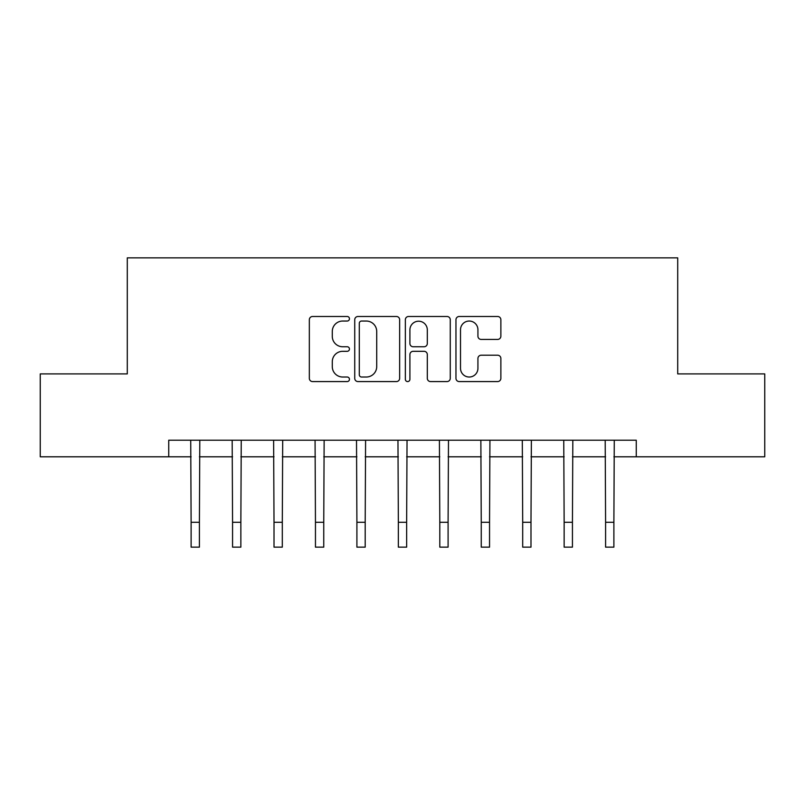 <?xml version="1.0" encoding="UTF-8"?>
<svg xmlns="http://www.w3.org/2000/svg" width="805" height="805" viewBox="0 0 805 805"><rect width="100%" height="100%" fill="white"/><g stroke="black" fill="none" stroke-linecap="round" stroke-linejoin="round"><path stroke-width="1.21" d="M349.45 318.76A2.274 2.274 0 0 0 347.166 316.486L312.592 316.486A3.25 3.25 0 0 0 309.331 319.736L309.331 378.33A3.25 3.25 0 0 0 312.592 381.58L347.166 381.58A2.274 2.274 0 0 0 349.45 379.306A2.274 2.274 0 0 0 347.166 377.022L342.699 377.022A10.415 10.415 0 0 1 332.284 366.607L332.284 361.727A10.415 10.415 0 0 1 342.699 351.312L347.166 351.312A2.274 2.274 0 0 0 349.45 349.028A2.274 2.274 0 0 0 347.166 346.754L342.699 346.754A10.415 10.415 0 0 1 332.284 336.339L332.284 331.459A10.415 10.415 0 0 1 342.699 321.044L347.166 321.044A2.274 2.274 0 0 0 349.45 318.76M497.621 339.428A3.25 3.25 0 0 0 500.871 336.178L500.871 319.736A3.25 3.25 0 0 0 497.621 316.486L459.212 316.486A3.25 3.25 0 0 0 455.962 319.736L455.962 378.33A3.25 3.25 0 0 0 459.212 381.58L497.621 381.58A3.25 3.25 0 0 0 500.871 378.33L500.871 358.467A3.25 3.25 0 0 0 497.621 355.216L481.179 355.216A3.25 3.25 0 0 0 477.929 358.467L477.929 368.318A8.704 8.704 0 0 1 469.224 377.022A8.704 8.704 0 0 1 460.51 368.318L460.51 329.748A8.704 8.704 0 0 1 469.224 321.044A8.704 8.704 0 0 1 477.929 329.748L477.929 336.178A3.25 3.25 0 0 0 481.179 339.428L497.621 339.428M168.738 456.797L40.25 456.797L40.25 373.902L127.291 373.902L127.291 257.852L677.709 257.852L677.709 373.902L764.75 373.902L764.75 456.797L636.262 456.797L636.262 440.214L168.738 440.214L168.738 456.797L191.117 456.797M399.652 319.736A3.25 3.25 0 0 0 396.402 316.486L357.994 316.486A3.25 3.25 0 0 0 354.733 319.736L354.733 378.33A3.25 3.25 0 0 0 357.994 381.58L396.402 381.58A3.25 3.25 0 0 0 399.652 378.33L399.652 319.736M408.598 316.486L447.006 316.486A3.25 3.25 0 0 1 450.267 319.736L450.267 378.33A3.25 3.25 0 0 1 447.006 381.58L430.574 381.58A3.25 3.25 0 0 1 427.314 378.33L427.314 354.562A3.25 3.25 0 0 0 424.064 351.312L413.156 351.312A3.25 3.25 0 0 0 409.906 354.562L409.906 379.306A2.274 2.274 0 0 1 407.622 381.58A2.274 2.274 0 0 1 405.348 379.306L405.348 319.736A3.25 3.25 0 0 1 408.598 316.486M199.409 456.797L232.565 456.797M240.856 456.797L274.012 456.797M282.303 456.797L315.459 456.797M323.751 456.797L356.907 456.797M365.198 456.797L398.354 456.797M406.646 456.797L439.802 456.797M448.093 456.797L481.249 456.797M489.541 456.797L522.697 456.797M530.988 456.797L564.144 456.797M572.436 456.797L605.591 456.797M613.883 456.797L636.262 456.797M361.576 321.044A2.274 2.274 0 0 0 359.292 323.318L359.292 374.748A2.274 2.274 0 0 0 361.576 377.022L366.295 377.022A10.415 10.415 0 0 0 376.71 366.607L376.71 331.459A10.415 10.415 0 0 0 366.295 321.044L361.576 321.044M427.314 329.909A8.704 8.704 0 0 0 418.61 321.205A8.704 8.704 0 0 0 409.906 329.909L409.906 343.504A3.25 3.25 0 0 0 413.156 346.754L424.064 346.754A3.25 3.25 0 0 0 427.314 343.504L427.314 329.909M190.725 440.214L191.117 522.284L199.409 522.284L199.801 440.214M191.117 522.284L191.117 547.148L199.409 547.148L199.409 522.284M232.172 440.214L232.565 522.284L240.856 522.284L241.248 440.214M232.565 522.284L232.565 547.148L240.856 547.148L240.856 522.284M273.62 440.214L274.012 522.284L282.303 522.284L282.696 440.214M274.012 522.284L274.012 547.148L282.303 547.148L282.303 522.284M315.067 440.214L315.459 522.284L323.751 522.284L324.143 440.214M315.459 522.284L315.459 547.148L323.751 547.148L323.751 522.284M356.514 440.214L356.907 522.284L365.198 522.284L365.591 440.214M356.907 522.284L356.907 547.148L365.198 547.148L365.198 522.284M397.962 440.214L398.354 522.284L406.646 522.284L407.038 440.214M398.354 522.284L398.354 547.148L406.646 547.148L406.646 522.284M439.409 440.214L439.802 522.284L448.093 522.284L448.486 440.214M439.802 522.284L439.802 547.148L448.093 547.148L448.093 522.284M480.857 440.214L481.249 522.284L489.541 522.284L489.933 440.214M481.249 522.284L481.249 547.148L489.541 547.148L489.541 522.284M522.304 440.214L522.697 522.284L530.988 522.284L531.381 440.214M522.697 522.284L522.697 547.148L530.988 547.148L530.988 522.284M563.752 440.214L564.144 522.284L572.436 522.284L572.828 440.214M564.144 522.284L564.144 547.148L572.436 547.148L572.436 522.284M605.199 440.214L605.591 522.284L613.883 522.284L614.275 440.214M605.591 522.284L605.591 547.148L613.883 547.148L613.883 522.284"/></g></svg>
